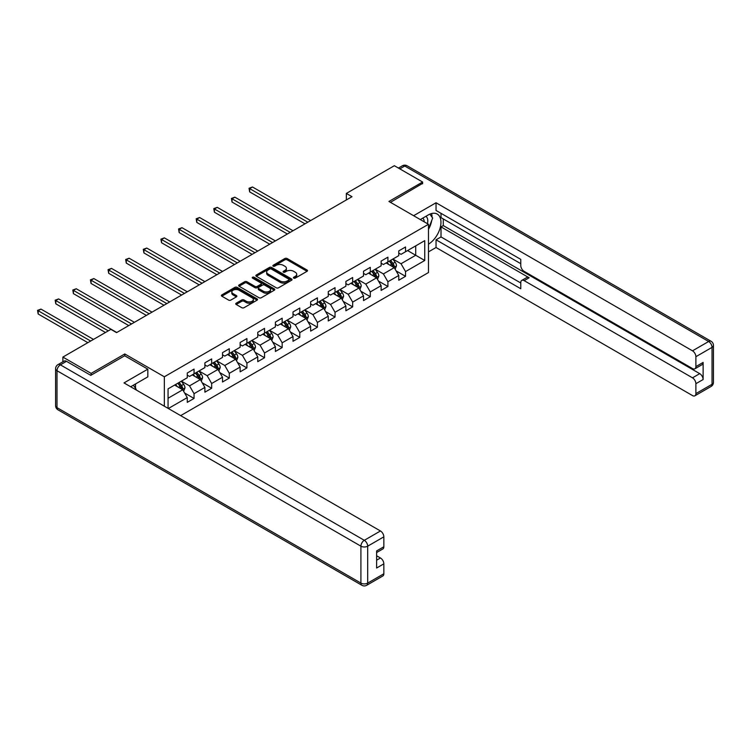 <?xml version="1.0" encoding="UTF-8"?>
<svg xmlns="http://www.w3.org/2000/svg" width="751" height="751" viewBox="0 0 751 751"><rect width="100%" height="100%" fill="white"/><g stroke="black" fill="none" stroke-linecap="round" stroke-linejoin="round"><path stroke-width="1.13" d="M293.725 278.114A1.098 0.638 0 0 0 295.274 278.114L307.056 271.308A1.568 0.901 0 0 0 307.516 270.67A1.568 0.901 0 0 0 307.056 270.031L287.098 258.504A1.568 0.901 0 0 0 284.882 258.504L273.101 265.31A1.098 0.638 0 0 0 274.65 266.201L276.171 265.328A5.022 2.901 0 0 1 283.268 265.328L284.939 266.286A5.022 2.901 0 0 1 286.403 268.332A5.022 2.901 0 0 1 284.939 270.379L283.409 271.261A1.098 0.638 0 0 0 284.967 272.162L286.488 271.28A5.022 2.901 0 0 1 293.585 271.28L295.246 272.238A5.022 2.901 0 0 1 296.72 274.293A5.022 2.901 0 0 1 295.246 276.34L293.725 277.222A1.098 0.638 0 0 0 293.725 278.114L293.725 277.222M236.199 303.197A1.568 0.901 0 0 0 235.739 303.836A1.568 0.901 0 0 0 236.199 304.474L241.794 307.713A1.568 0.901 0 0 0 244.019 307.713L257.105 300.156A1.568 0.901 0 0 0 257.555 299.518A1.568 0.901 0 0 0 257.105 298.87L237.138 287.351A1.568 0.901 0 0 0 234.922 287.351L221.836 294.908A1.568 0.901 0 0 0 221.376 295.547A1.568 0.901 0 0 0 221.836 296.185L228.604 300.09A1.568 0.901 0 0 0 230.82 300.09L236.415 296.861A1.568 0.901 0 0 0 236.875 296.213A1.568 0.901 0 0 0 236.415 295.575L233.063 293.641A4.196 2.422 0 0 1 231.834 291.923A4.196 2.422 0 0 1 234.425 289.689A4.196 2.422 0 0 1 238.996 290.215L252.139 297.8A4.196 2.422 0 0 1 253.369 299.518A4.196 2.422 0 0 1 250.778 301.752A4.196 2.422 0 0 1 246.206 301.226L244.019 299.959A1.568 0.901 0 0 0 241.794 299.959L236.199 303.197L236.199 304.474M124.788 355.843L124.788 353.956L91.124 373.388L62.877 357.082L62.877 361.794M124.788 353.956L164.338 376.786L428.474 224.286L428.474 272.547L180.662 415.622M422.597 183.779L422.597 182.014L388.934 201.456L428.474 224.286M422.597 182.014L394.35 165.708L346.342 193.429L346.342 199.954M62.877 357.082L110.895 329.36L116.546 332.627L351.984 196.696L346.342 193.429M276.284 287.802A1.568 0.901 0 0 0 278.499 287.802L291.585 280.245A1.568 0.901 0 0 0 292.045 279.607A1.568 0.901 0 0 0 291.585 278.959L271.627 267.44A1.568 0.901 0 0 0 269.412 267.44L256.326 274.997A1.568 0.901 0 0 0 255.866 275.636A1.568 0.901 0 0 0 256.326 276.274L276.284 287.802M252.937 278.349A1.098 0.638 0 0 1 254.054 278.508L254.054 277.203L274.34 288.919A1.568 0.901 0 0 1 274.8 289.557A1.568 0.901 0 0 1 274.34 290.196L261.264 297.753A1.568 0.901 0 0 1 259.039 297.753L239.081 286.225L244.676 283.024L244.676 281.719L239.081 284.948A1.568 0.901 0 0 0 238.621 285.587A1.568 0.901 0 0 0 239.081 286.225L239.081 284.948M244.676 283.024A1.568 0.901 0 0 1 246.901 283.024L246.901 281.719A1.568 0.901 0 0 0 244.676 281.719M246.901 281.719L254.993 286.394A1.568 0.901 0 0 0 257.208 286.394L260.926 284.244A1.568 0.901 0 0 0 261.386 283.606A1.568 0.901 0 0 0 260.926 282.967L252.496 278.095A1.098 0.638 0 0 1 254.054 277.203M164.338 406.197L164.338 376.786M184.615 392.989L194.049 398.443L194.049 393.674L204.892 387.413L204.892 392.182L211.669 388.267L211.669 383.498L222.512 377.237L222.512 382.006L229.299 378.091L229.299 373.331L240.142 367.061L240.142 371.829L246.919 367.915L246.919 363.155L257.762 356.894L257.762 361.653L264.54 357.739L264.54 352.979L275.392 346.718L275.392 351.477L282.169 347.563L282.169 342.803L293.012 336.542L293.012 341.301L299.79 337.387L299.79 332.627L310.642 326.366L310.642 331.125L317.42 327.211L317.42 322.451L328.262 316.19L328.262 320.949L335.04 317.035L335.04 312.275L345.892 306.014L345.892 310.773L352.67 306.859L352.67 302.099L363.512 295.838L363.512 300.597L370.29 296.683L370.29 291.923L381.132 285.662L381.132 290.421L387.91 286.506L387.91 281.747L398.762 275.486L398.762 280.245L405.54 276.33L405.54 271.571L424.747 260.484L424.747 240.658L415.707 245.877L415.707 255.265L424.747 260.484M194.049 398.443L187.271 402.348L187.271 397.589L168.346 408.516M168.064 408.356L168.064 388.849L187.271 377.762L187.271 373.003L194.049 369.088L194.049 373.848L204.892 367.586L204.892 362.827L211.669 358.912L211.669 363.672L222.512 357.41L222.512 352.651L229.299 348.736L229.299 353.496L240.142 347.234L240.142 342.475L246.919 338.56L246.919 343.32L257.762 337.058L257.762 332.299L264.54 328.384L264.54 333.144L275.392 326.882L275.392 322.123L282.169 318.208L282.169 322.968L293.012 316.706L293.012 311.947L299.79 308.032L299.79 312.791L310.642 306.53L310.642 301.771L317.42 297.856L317.42 302.625L328.262 296.363L328.262 291.595L335.04 287.68L335.04 292.449L345.892 286.187L345.892 281.418L352.67 277.504L352.67 282.273L363.512 276.011L363.512 271.242L370.29 267.337L370.29 272.097L381.132 265.835L381.132 261.076L387.91 257.161L387.91 261.921L398.762 255.659L398.762 250.9L405.54 246.985L405.54 251.745L424.747 240.658M192.237 374.89L200.376 379.593L189.524 385.854L181.395 381.151M187.271 375.153L189.524 376.458L194.049 373.848M189.524 385.854L194.049 393.674M200.376 379.593L204.892 387.413M209.867 364.714L217.997 369.417L207.154 375.678L199.015 370.975M204.892 364.977L207.154 366.281L211.669 363.672M207.154 375.678L211.669 383.498M217.997 369.417L222.512 377.237M227.487 354.538L235.617 359.241L224.774 365.502L216.645 360.799M222.512 354.801L224.774 356.105L229.299 353.496M224.774 365.502L229.299 373.331M235.617 359.241L240.142 367.061M245.108 344.362L253.247 349.065L242.404 355.326L234.265 350.623M240.142 344.625L242.404 345.929L246.919 343.32M242.404 355.326L246.919 363.155M253.247 349.065L257.762 356.894M262.737 334.195L270.867 338.889L260.024 345.15L251.885 340.456M257.762 334.448L260.024 335.753L264.54 333.144M260.024 345.15L264.54 352.979M270.867 338.889L275.392 346.718M280.358 324.019L288.497 328.713L277.645 334.974L269.515 330.28M275.392 324.272L277.645 325.577L282.169 322.968M277.645 334.974L282.169 342.803M288.497 328.713L293.012 336.542M297.987 313.843L306.117 318.537L295.274 324.798L287.135 320.104M293.012 314.096L295.274 315.401L299.79 312.791M295.274 324.798L299.79 332.627M306.117 318.537L310.642 326.366M315.608 303.667L323.747 308.361L312.895 314.622L304.765 309.928M310.642 303.93L312.895 305.235L317.42 302.625M312.895 314.622L317.42 322.451M323.747 308.361L328.262 316.19M333.237 293.491L341.367 298.185L330.524 304.446L322.386 299.752M328.262 293.754L330.524 295.059L335.04 292.449M330.524 304.446L335.04 312.275M341.367 298.185L345.892 306.014M350.858 283.315L358.997 288.009L348.145 294.27L340.015 289.576M345.892 283.578L348.145 284.882L352.67 282.273M348.145 294.27L352.67 302.099M358.997 288.009L363.512 295.838M368.478 273.139L376.617 277.832L365.775 284.094L357.636 279.4M363.512 273.402L365.775 274.706L370.29 272.097M365.775 284.094L370.29 291.923M376.617 277.832L381.132 285.662M386.108 262.963L394.237 267.656L383.395 273.918L375.265 269.224M381.132 263.225L383.395 264.53L387.91 261.921M383.395 273.918L387.91 281.747M394.237 267.656L398.762 275.486M407.577 250.571L415.707 255.265L401.025 263.742L392.886 259.048M398.762 253.049L401.025 254.354L405.54 251.745M401.025 263.742L405.54 271.571M91.124 373.388L91.124 375.153M168.064 398.246L182.746 389.76L174.617 385.066M182.746 389.76L187.271 397.589M396.106 270.886L405.54 276.33M378.485 281.062L387.91 286.506M360.855 291.238L370.29 296.683M343.235 301.414L352.67 306.859M325.605 311.59L335.04 317.035M307.985 321.766L317.42 327.211M290.355 331.942L299.79 337.387M272.735 342.118L282.169 347.563M255.115 352.294L264.54 357.739M237.485 362.47L246.919 367.915M219.865 372.646L229.299 378.091M202.235 382.813L211.669 388.267M294.167 278.274L295.246 277.645A5.022 2.901 0 0 0 296.72 275.589L296.72 274.293M286.403 268.332L286.403 269.637A5.022 2.901 0 0 1 284.939 271.684L283.85 272.313M307.037 271.327L287.098 259.808A1.568 0.901 0 0 0 284.882 259.808L273.533 266.361M291.585 278.959L291.585 280.245L271.627 268.745A1.568 0.901 0 0 0 269.412 268.745L256.344 276.284L256.326 274.997M288.816 280.048A1.098 0.638 0 0 0 288.816 279.156L271.299 269.036A1.098 0.638 0 0 0 269.74 269.036L268.135 269.966A5.022 2.901 0 0 0 266.661 272.012A5.022 2.901 0 0 0 268.135 274.068L280.114 280.977A5.022 2.901 0 0 0 287.211 280.977L288.816 280.048L288.816 281.353A1.098 0.638 0 0 0 289.135 280.912L289.135 279.607M266.661 272.012L266.661 273.317A5.022 2.901 0 0 0 268.135 275.373L268.135 274.068M288.816 281.353L287.211 282.282A5.022 2.901 0 0 1 280.114 282.282L268.135 275.373M246.901 283.024L254.993 287.689A1.568 0.901 0 0 0 257.208 287.689L260.926 285.549A1.568 0.901 0 0 0 261.386 284.911L261.386 283.606M254.054 278.508L274.322 290.215M263.394 291.238A4.196 2.422 0 0 0 267.966 291.764A4.196 2.422 0 0 0 270.557 289.529A4.196 2.422 0 0 0 269.327 287.811L264.699 285.145A1.568 0.901 0 0 0 262.475 285.145L258.766 287.286A1.568 0.901 0 0 0 258.306 287.924A1.568 0.901 0 0 0 258.766 288.562L263.394 291.238L263.394 292.543A4.196 2.422 0 0 0 267.966 293.068A4.196 2.422 0 0 0 270.557 290.834L270.557 289.529M258.306 287.924L258.306 289.229A1.568 0.901 0 0 0 258.766 289.867L258.766 288.562M263.394 292.543L258.766 289.867M253.369 299.518L253.369 300.822A4.196 2.422 0 0 1 250.778 303.057A4.196 2.422 0 0 1 246.206 302.531L244.019 301.264A1.568 0.901 0 0 0 241.794 301.264L236.218 304.493M231.834 291.923L231.834 293.228A4.196 2.422 0 0 0 233.063 294.946L233.063 293.641M236.396 296.87L233.063 294.946M257.077 300.165L237.138 288.656A1.568 0.901 0 0 0 234.922 288.656L221.855 296.194M395.139 269.205L396.481 265.816A4.234 2.441 -120 0 0 395.129 262.212L392.792 259.104M388.727 264.474L387.15 262.362M310.642 220.569L252.486 186.99L249.661 188.623L249.661 191.89L304.99 223.826M389.29 261.123L391.628 264.239A4.234 2.441 60 0 1 392.839 266.783C393.477 267.638 393.928 267.375 394.191 266.004A4.234 2.441 -120 0 0 392.98 263.451L390.651 260.344M389.591 260.954L392.172 264.408A2.159 1.249 60 0 1 392.566 265.065L394.191 266.004M249.661 191.89L249.041 188.266L307.816 222.193M249.041 188.266L252.486 186.99M427.441 223.685A10.383 5.999 120 0 0 425.911 216.307M424.137 221.78A7.106 4.102 120 0 0 422.672 218.203A7.106 4.102 120 0 0 422.644 218.194M429.872 214.138L432.651 218.09L428.474 228.848M133.359 385.207L136.194 389.243L135.969 389.825M420.278 219.555L428.248 214.955A17.977 10.373 120 0 1 437.232 214.063A17.977 10.373 120 0 1 440.03 228.323A17.977 10.373 120 0 1 428.474 244.178M428.474 251.876L436.04 247.501L436.04 239.804L520.772 288.731L520.772 282.592A4.797 2.769 -120 0 1 521.767 280.405A4.797 2.769 -120 0 1 524.16 280.639L692.497 377.828L699.735 373.651A4.797 2.769 60 0 1 703.124 379.527L703.124 362.433A4.797 2.769 60 0 1 702.129 364.629L694.9 368.807A4.797 2.769 -120 0 0 695.886 366.61L695.886 356.697A4.797 2.769 -120 0 0 692.497 350.82L708.653 341.498L404.751 166.037L399.832 168.872M443.278 218.935L443.278 225.591L441.015 226.896L441.015 236.94L436.04 239.804M441.015 213.322L441.015 217.63L520.772 263.676M694.9 368.807A4.797 2.769 -120 0 1 692.497 368.563L524.16 271.374A4.797 2.769 -120 0 1 520.772 265.507L520.772 259.377L436.04 210.458L436.04 202.761L692.497 350.82M413.613 215.706L436.04 202.761M436.04 247.501L692.497 395.57A4.797 2.769 -120 0 0 694.9 395.805A4.797 2.769 -120 0 0 695.886 393.608L695.886 383.695A4.797 2.769 -120 0 0 692.497 377.828M422.597 183.385L390.454 202.338M441.015 226.896L529.136 277.767L524.16 280.639M443.278 225.591L699.735 373.651M441.015 236.94L520.772 282.986M521.767 280.405L526.742 277.532A4.797 2.769 60 0 1 529.136 277.767M428.474 229.384A17.977 10.373 120 0 0 431.741 220.428M432.032 217.208A17.977 10.373 120 0 0 431.59 213.547M66.492 361.325L60.39 364.845A4.797 2.769 -120 0 0 57.996 364.61L64.098 361.09A4.797 2.769 60 0 1 66.492 361.325L90.787 375.35L124.675 355.777L147.834 369.154L147.834 376.852L131.791 386.108A17.977 10.373 120 0 0 130.712 386.793M147.834 369.154L123.999 382.916L380.457 530.976A4.797 2.769 60 0 1 383.845 536.852L383.845 546.766A4.797 2.769 60 0 1 382.85 548.962L376.617 552.558M135.527 388.286L135.527 383.958M376.617 560.199L380.457 557.984A4.797 2.769 60 0 1 383.845 563.851L383.845 573.773A4.797 2.769 60 0 1 382.85 575.961L366.695 585.292A4.797 2.769 -120 0 0 367.69 583.095L383.845 573.773M383.845 546.766L376.617 550.943L376.617 568.028L383.845 563.851M380.457 557.984L376.617 555.768M377.509 279.381L378.851 275.993A4.234 2.441 -120 0 0 377.5 272.388L375.171 269.28M371.107 274.65L369.52 272.538M293.012 230.745L234.866 197.166L232.04 198.799L232.04 202.057L287.361 234.002M371.67 271.299L373.998 274.415A4.234 2.441 60 0 1 375.209 276.959C375.847 277.814 376.298 277.551 376.57 276.18A4.234 2.441 -120 0 0 375.359 273.627L373.022 270.52M371.961 271.13L374.552 274.584A2.159 1.249 60 0 1 374.946 275.241L376.57 276.18M232.04 202.057L231.421 198.442L290.186 232.369M231.421 198.442L234.866 197.166M359.889 289.557L361.231 286.169A4.234 2.441 -120 0 0 359.879 282.564L357.542 279.456M353.477 284.826L351.9 282.714M275.392 240.921L217.236 207.342L214.42 208.975L214.42 212.233L269.74 244.178M354.04 281.475L356.378 284.591A4.234 2.441 60 0 1 357.589 287.135C358.227 287.99 358.678 287.727 358.94 286.347A4.234 2.441 -120 0 0 357.729 283.803L355.401 280.696M354.341 281.306L356.922 284.76A2.159 1.249 60 0 1 357.316 285.408L358.94 286.347M214.42 212.233L213.791 208.618L272.566 242.545M213.791 208.618L217.236 207.342M342.259 299.733L343.601 296.345A4.234 2.441 -120 0 0 342.249 292.74L339.921 289.623M335.857 295.002L334.27 292.89M257.762 251.087L199.616 217.518L196.79 219.151L196.79 222.409L252.12 254.354M336.42 291.651L338.748 294.758A4.234 2.441 60 0 1 339.959 297.312C340.597 298.156 341.048 297.903 341.32 296.523A4.234 2.441 -120 0 0 340.109 293.979L337.772 290.872M336.711 291.482L339.302 294.936A2.159 1.249 60 0 1 339.696 295.584L341.32 296.523M196.79 222.409L196.171 218.794L254.936 252.721M196.171 218.794L199.616 217.518M324.639 309.91L325.981 306.521A4.234 2.441 -120 0 0 324.629 302.916L322.301 299.799M318.236 305.178L316.65 303.066M240.142 261.264L181.995 227.694L179.17 229.327L179.17 232.585L234.49 264.53M318.8 301.827L321.128 304.934A4.234 2.441 60 0 1 322.339 307.488C322.977 308.332 323.428 308.079 323.69 306.699A4.234 2.441 -120 0 0 322.479 304.155L320.151 301.038M319.091 301.658L321.681 305.113A2.159 1.249 60 0 1 322.066 305.76L323.69 306.699M179.17 232.585L178.541 228.971L237.316 262.897M178.541 228.971L181.995 227.694M307.009 320.086L308.351 316.697A4.234 2.441 -120 0 0 307.009 313.092L304.671 309.975M300.607 315.354L299.02 313.242M222.512 271.44L164.366 237.87L161.54 239.503L161.54 242.761L216.87 274.706M301.17 312.003L303.498 315.11A4.234 2.441 60 0 1 304.718 317.664C305.347 318.508 305.798 318.255 306.07 316.875A4.234 2.441 -120 0 0 304.859 314.331L302.522 311.214M301.47 311.834L304.052 315.279A2.159 1.249 60 0 1 304.446 315.936L306.07 316.875M161.54 242.761L160.921 239.147L219.696 273.073M160.921 239.147L164.366 237.87M289.388 330.262L290.731 326.873A4.234 2.441 -120 0 0 289.379 323.268L287.051 320.151M282.986 325.53L281.4 323.418M204.892 281.616L146.745 248.046L143.92 249.679L143.92 252.937L199.24 284.882M283.549 322.179L285.878 325.286A4.234 2.441 60 0 1 287.089 327.84C287.727 328.685 288.177 328.422 288.45 327.051A4.234 2.441 -120 0 0 287.229 324.507L284.901 321.39M283.84 322.01L286.431 325.455A2.159 1.249 60 0 1 286.816 326.112L288.45 327.051M143.92 252.937L143.3 249.313L202.066 283.249M143.3 249.313L146.745 248.046M271.759 340.428L273.111 337.049A4.234 2.441 -120 0 0 271.759 333.444L269.421 330.327M265.356 335.706L263.779 333.594M187.271 291.792L129.116 258.222L126.29 259.855L126.29 263.113L181.62 295.059M265.92 332.355L268.257 335.462A4.234 2.441 60 0 1 269.468 338.006C270.097 338.861 270.557 338.598 270.82 337.227A4.234 2.441 -120 0 0 269.609 334.683L267.281 331.566M266.22 332.177L268.802 335.631A2.159 1.249 60 0 1 269.196 336.288L270.82 337.227M126.29 263.113L125.67 259.489L184.446 293.425M125.67 259.489L129.116 258.222M254.138 350.604L255.481 347.225A4.234 2.441 -120 0 0 254.129 343.62L251.801 340.503M247.736 345.882L246.15 343.77M169.642 301.968L111.495 268.398L108.67 270.031L108.67 273.289L163.99 305.235M248.299 342.531L250.627 345.638A4.234 2.441 60 0 1 251.838 348.182C252.477 349.037 252.927 348.774 253.2 347.403A4.234 2.441 -120 0 0 251.989 344.859L249.651 341.743M248.59 342.353L251.181 345.807A2.159 1.249 60 0 1 251.576 346.464L253.2 347.403M108.67 273.289L108.05 269.665L166.816 303.601M108.05 269.665L111.495 268.398M236.518 360.78L237.86 357.401A4.234 2.441 -120 0 0 236.509 353.796L234.171 350.679M230.106 356.058L228.529 353.937M152.021 312.144L93.866 278.574L91.049 280.198L91.049 283.465L146.37 315.401M230.67 352.698L233.007 355.814A4.234 2.441 60 0 1 234.218 358.358C234.856 359.213 235.307 358.95 235.57 357.579A4.234 2.441 -120 0 0 234.359 355.035L232.031 351.919M230.97 352.529L233.552 355.983A2.159 1.249 60 0 1 233.946 356.641L235.57 357.579M91.049 283.465L90.42 279.841L149.196 313.777M90.42 279.841L93.866 278.574M218.888 370.956L220.231 367.577A4.234 2.441 -120 0 0 218.879 363.972L216.551 360.855M212.486 366.235L210.9 364.113M134.391 322.32L76.245 288.75L73.42 290.374L73.42 293.641L128.74 325.577M213.049 362.874L215.377 365.99A4.234 2.441 60 0 1 216.588 368.534C217.227 369.389 217.677 369.126 217.95 367.755A4.234 2.441 -120 0 0 216.739 365.211L214.401 362.095M213.34 362.705L215.931 366.159A2.159 1.249 60 0 1 216.326 366.817L217.95 367.755M73.42 293.641L72.8 290.017L131.566 323.953M72.8 290.017L76.245 288.75M201.268 381.132L202.61 377.753A4.234 2.441 -120 0 0 201.259 374.148L198.931 371.032M194.866 376.411L193.279 374.289M116.771 332.496L58.616 298.926L55.799 300.55L55.799 303.817L105.469 332.496M195.42 373.05L197.757 376.167A4.234 2.441 60 0 1 198.968 378.711C199.606 379.565 200.057 379.302 200.32 377.931A4.234 2.441 -120 0 0 199.109 375.387L196.781 372.271M195.72 372.881L198.302 376.335A2.159 1.249 60 0 1 198.696 376.993L200.32 377.931M55.799 303.817L55.17 300.193L108.294 330.862M55.17 300.193L58.616 298.926M183.638 391.309L184.981 387.92A4.234 2.441 -120 0 0 183.629 384.315L181.301 381.208M177.236 386.577L175.65 384.465M93.499 339.405L40.995 309.102L38.17 310.726L38.17 313.993L87.848 342.672M177.799 383.226L180.127 386.343A4.234 2.441 60 0 1 181.348 388.887C181.977 389.741 182.427 389.478 182.7 388.107A4.234 2.441 -120 0 0 181.489 385.554L179.151 382.447M178.09 383.057L180.681 386.512A2.159 1.249 60 0 1 181.075 387.169L182.7 388.107M38.17 313.993L37.55 310.37L90.674 341.038M37.55 310.37L40.995 309.102M295.246 277.645L295.246 276.34M283.409 272.162L283.409 271.261M284.939 271.684L284.939 270.379M273.101 266.201L273.101 265.31M284.882 259.808L284.882 258.504M287.098 259.808L287.098 258.504M307.056 271.308L307.056 270.031M269.412 268.745L269.412 267.44M271.627 268.745L271.627 267.44M280.114 282.282L280.114 280.977M287.211 282.282L287.211 280.977M254.993 287.689L254.993 286.394M257.208 287.689L257.208 286.394M260.926 285.549L260.926 284.244M274.34 290.196L274.34 288.919M241.794 301.264L241.794 299.959M244.019 301.264L244.019 299.959M246.206 302.531L246.206 301.226M236.415 296.861L236.415 295.575M221.836 296.185L221.836 294.908M234.922 288.656L234.922 287.351M237.138 288.656L237.138 287.351M257.105 300.156L257.105 298.87M393.824 267.422L396.453 265.901M392.98 263.451L395.129 262.212M389.966 265.197L391.628 264.239M695.886 366.61L703.124 362.433M703.124 379.527L695.886 383.695M695.886 393.608L712.042 384.287L712.042 347.366L695.886 356.697M712.042 384.287A4.797 2.769 60 0 1 711.056 386.483A4.797 4.797 0 0 0 713.45 382.325A4.797 2.769 180 0 1 712.042 384.287M712.042 347.366A4.797 2.769 0 0 0 713.45 345.413A4.797 4.797 0 0 0 711.056 341.254A4.797 2.769 -60 0 0 708.653 341.498A4.797 2.769 60 0 1 712.042 347.366M398.434 168.064L402.348 165.802A4.797 2.769 60 0 1 404.751 166.037A4.797 2.769 -60 0 1 407.145 165.802L711.056 341.254M57.996 364.61A4.797 4.797 0 0 0 55.602 368.76A4.797 2.769 180 0 0 57.001 370.722A4.797 2.769 -60 0 1 60.39 364.845L364.301 540.307A4.797 2.769 -60 0 0 360.912 546.174L57.001 370.722L57.001 407.633L360.912 583.095L360.912 546.174A4.797 2.769 -0 0 0 367.69 546.174L367.69 583.095A4.797 2.769 180 0 1 360.912 583.095A4.797 2.769 -60 0 0 361.907 585.292A4.797 4.797 0 0 0 366.695 585.292M383.845 536.852L367.69 546.174A4.797 2.769 -120 0 0 364.301 540.307L380.457 530.976M57.996 409.83A4.797 2.769 -60 0 1 57.001 407.633A4.797 2.769 -0 0 1 55.602 405.681A4.797 4.797 0 0 0 57.996 409.83L361.907 585.292M376.195 277.598L378.823 276.077M375.359 273.627L377.5 272.388M372.346 275.364L373.998 274.415M358.574 287.764L361.203 286.253M357.729 283.803L359.879 282.564M354.716 285.54L356.378 284.591M340.954 297.94L343.573 296.429M340.109 293.979L342.249 292.74M337.096 295.716L338.748 294.758M323.324 308.117L325.953 306.605M322.479 304.155L324.629 302.916M319.475 305.892L321.128 304.934M305.704 318.293L308.332 316.781M304.859 314.331L307.009 313.092M301.846 316.068L303.498 315.11M288.074 328.469L290.703 326.957M287.229 324.507L289.379 323.268M284.225 326.244L285.878 325.286M270.454 338.645L273.082 337.133M269.609 334.683L271.759 333.444M266.596 336.42L268.257 335.462M252.824 348.821L255.453 347.3M251.989 344.859L254.129 343.62M248.975 346.596L250.627 345.638M235.204 358.997L237.832 357.476M234.359 355.035L236.509 353.796M231.346 356.772L233.007 355.814M217.583 369.173L220.203 367.652M216.739 365.211L218.879 363.972M213.725 366.948L215.377 365.99M199.954 379.349L202.582 377.828M199.109 375.387L201.259 374.148M196.095 377.124L197.757 376.167M182.333 389.525L184.953 388.004M181.489 385.554L183.629 384.315M178.475 387.3L180.127 386.343M694.9 395.805L711.056 386.483M713.45 382.325L713.45 345.413M407.145 165.802A4.797 4.797 0 0 0 402.348 165.802M55.602 368.76L55.602 405.681"/></g></svg>
